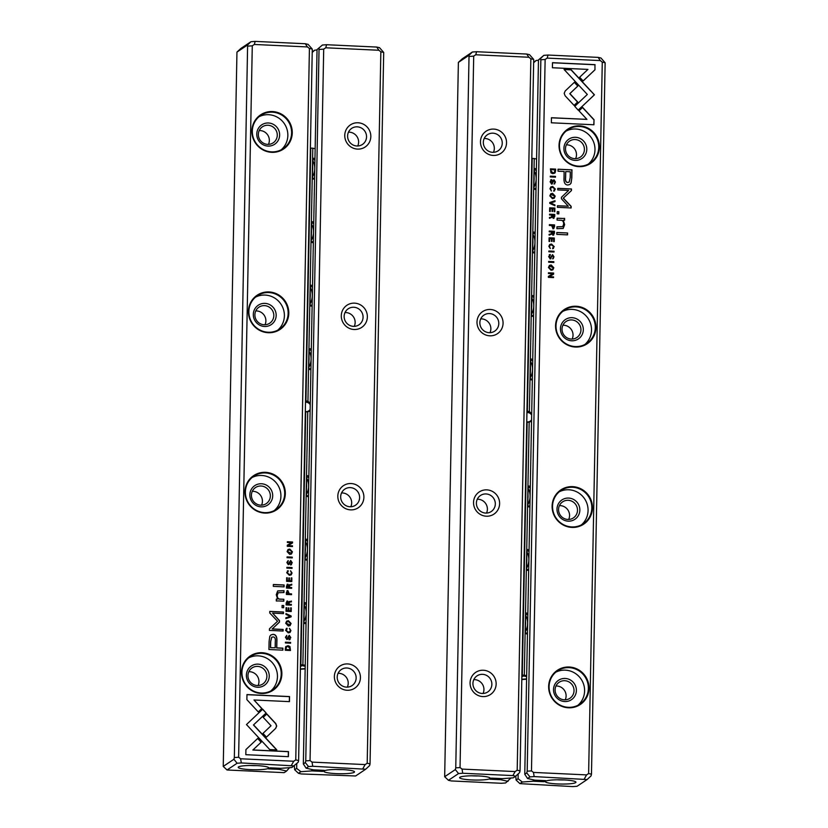 <?xml version="1.0" encoding="UTF-8"?>
<svg xmlns="http://www.w3.org/2000/svg" width="828" height="828" viewBox="0 0 828 828"><rect width="100%" height="100%" fill="white"/><g stroke="black" fill="none" stroke-linecap="round" stroke-linejoin="round"><path stroke-width="1.24" d="M278.715 600.942L283.797 601.18L283.838 599.265L279.698 599.068C278.084 598.872 277.266 597.588 277.245 595.208L278.208 592.703L283.963 592.558L284.004 590.674L277.69 590.913L276.252 594.711L277.628 599.048L276.335 599.11L276.293 600.993L278.715 600.942M291.218 611.54L291.29 607.866L290.669 607.835L290.607 610.733L288.848 610.65L288.9 607.938L288.279 607.907L288.227 610.619L286.654 610.546L286.705 607.711L286.095 607.68L286.022 611.292L291.218 611.54M262.714 709.213L246.475 724.552L269.742 749.578L276.842 749.909L253.575 724.883L266.14 713.011L262.714 709.213M245.823 754.691L288.392 756.678L288.496 751.607L252.975 749.951L261.244 742.126L257.767 738.379L245.916 749.578L245.823 754.691M276.707 726.032L275.807 723.6L266.833 713.953L263.221 717.369L271.015 725.752L262.993 733.38L266.471 737.137L275.714 728.34L276.707 726.032M291.135 616.001L285.981 613.589L285.96 614.428L290.317 616.363L285.898 617.771L285.877 618.64L291.114 616.86L291.135 616.001L290.99 616.901M290.628 642.424L285.432 642.176L285.412 642.952L290.607 643.201L290.628 642.424L290.483 643.19M286.747 601.221L287.575 600.993L286.188 602.867L286.146 604.916L291.342 605.154L291.352 604.378L289.013 604.274L289.024 603.291L289.572 602.142L291.404 601.873L291.415 601.045L288.786 602.122L286.819 601.18M289.448 601.407L288.651 602.204L291.29 601.128L291.27 601.904M291.787 581.577L291.86 577.903L291.239 577.872L291.187 580.77L289.417 580.687L289.469 577.975L288.858 577.944L288.806 580.656L287.223 580.583L287.275 577.747L286.664 577.727L286.602 581.339L291.787 581.577M285.712 623.225L288.351 626.009L290.079 625.606L291.073 623.484L288.454 620.7L286.685 621.114L285.712 623.225M287.078 584.382L287.906 584.154L286.509 586.017L286.467 588.066L291.663 588.315L291.673 587.538L289.334 587.425L289.904 585.292L291.725 585.034L291.746 584.195L289.107 585.272L287.14 584.33M289.769 584.568L288.972 585.365L291.611 584.289L291.601 585.054M290.659 564.872L292.243 562.75L290.7 560.473L288.279 563.868L287.451 562.533L288.206 560.556L286.881 562.429L288.299 564.696L289.365 564.116L290.752 561.291L291.622 562.74L290.587 564.872L291.539 564.665M290.607 564.116L291.187 563.889L290.607 564.034M246.879 699.65L258.274 711.935L261.896 708.509L253.979 699.981L289.458 701.637L289.552 696.565L246.972 694.578L246.879 699.65M295.762 759.907L309.424 48.469L307.436 46.937L254.331 44.464L252.281 45.809L238.619 757.247L240.617 758.779L293.712 761.253L295.762 759.907L298.618 760.549L312.28 49.121L309.424 48.469M251.898 131.01A20.586 19.996 -123.8 0 1 282.503 114.761A20.586 19.996 -123.8 0 1 281.83 150.065A20.586 19.996 -123.8 0 1 251.898 131.01M248.431 311.39A20.586 19.996 -123.8 0 1 279.036 295.151A20.586 19.996 -123.8 0 1 278.363 330.455A20.586 19.996 -123.8 0 1 248.431 311.39M244.974 491.78A20.586 19.996 -123.8 0 1 275.579 475.531A20.586 19.996 -123.8 0 1 274.896 510.835A20.586 19.996 -123.8 0 1 244.974 491.78M241.507 672.16A20.586 19.996 -123.8 0 1 272.112 655.921A20.586 19.996 -123.8 0 1 271.439 691.225A20.586 19.996 -123.8 0 1 241.507 672.16M269.09 641.358L268.934 649.514L282.855 650.156L282.897 648.148L276.769 647.869L276.883 641.648C277.214 636.825 275.921 634.393 273.002 634.351L271.004 634.879L269.824 636.266L269.09 641.358M292.056 567.573L286.871 567.335L286.85 568.111L292.046 568.35L292.056 567.573L291.922 568.339M285.308 648.624L285.277 650.259L290.473 650.497L289.935 646.482L288.03 645.674L285.795 646.585L285.308 648.624M279.481 620.596L272.609 613.124L283.445 613.631L283.476 612.027L269.783 611.395L269.752 612.989L277.556 621.259L269.452 628.783L269.421 630.398L283.104 631.039L283.135 629.435L272.288 628.928L279.45 622.097L279.481 620.596L279.315 622.18L272.153 629.011L283.01 629.518L282.979 631.029M287.347 570.958L288.165 570.699L286.685 572.676L289.345 575.294L291.156 574.891L292.046 572.997L290.597 570.803L291.446 572.966L290.845 574.135L289.334 574.466L287.233 572.769L288.154 571.527L288.165 570.699L287.409 570.916M286.943 590.819L287.844 590.581L286.384 592.413L286.343 594.442L291.539 594.68L291.559 593.904L289.272 593.8L287.844 590.581L287.005 590.778M287.088 551.603L289.728 554.387L291.456 553.984L292.45 551.852L289.831 549.078L288.061 549.481L287.088 551.603M292.263 557.151L287.068 556.902L287.047 557.679L292.243 557.927L292.263 557.151L292.118 557.917M292.46 546.563L292.481 545.838L288.072 545.631L292.532 542.951L292.553 541.998L287.357 541.75L287.347 542.454L291.58 542.65L287.295 545.207L287.275 546.314L292.46 546.563M286.24 628.535L287.057 628.276L285.577 630.243L288.237 632.871L290.048 632.468L290.938 630.574L289.489 628.38L290.338 630.543L289.738 631.712L288.227 632.033L286.126 630.346L287.047 629.104L287.057 628.276L286.302 628.483M284.076 586.866L284.107 584.982L273.354 584.485L273.312 586.369L284.076 586.866M289.22 639.723L290.804 637.601L289.262 635.324L286.84 638.719L286.012 637.384L286.767 635.407L285.443 637.281L286.871 639.547L287.927 638.968L289.314 636.132L290.193 637.591L289.148 639.723L290.111 639.516M289.169 638.968L289.759 638.74L289.169 638.885M283.673 607.731L283.714 605.537L282.089 605.465L282.048 607.659L283.673 607.731M250.956 41.71L247.613 44.95L236.953 52.092L240.896 48.448L250.956 41.71L255.159 41.4L305.304 43.739L308.099 44.37L312.28 49.121M294.25 765.91L241.31 762.94L237.108 763.24L227.038 769.988L284.18 772.648L286.591 771.034L279.295 769.378L268.427 768.87L270 767.815L280.868 768.322L291.839 767.525L298.183 762.267L298.618 760.549M238.505 766.914A15.297 2.111 1.1 0 1 253.968 765.507A15.297 2.111 1.1 0 1 268.655 767.608A15.297 2.111 1.1 0 1 253.461 769.73A15.297 2.111 1.1 0 1 238.361 767.028A15.297 2.111 1.1 0 1 238.505 766.914M227.038 769.988L223.239 766.417L233.9 759.276L234.334 757.558L247.613 44.95M236.953 52.092L223.239 766.417M286.591 771.034L289.531 767.691M279.295 769.378L279.315 768.249M252.281 45.809L247.996 46.12M234.334 757.558L238.619 757.247M277.276 135.243A9.657 9.377 56.2 0 0 262.435 126.787A9.657 9.377 56.2 0 0 260.023 140.025A9.657 9.377 56.2 0 0 277.276 135.243M259.226 130.555A9.657 9.377 -123.8 0 1 268.479 144.362M279.636 135.078A11.654 11.323 -123.8 0 1 262.3 144.269A11.654 11.323 -123.8 0 1 262.683 124.272A11.654 11.323 -123.8 0 1 279.636 135.078M281.168 149.816A20.038 19.468 56.2 0 0 287.844 135.45A20.038 19.468 56.2 0 0 259.009 116.748M252.323 131.103A20.038 19.468 56.2 0 0 262.662 149.257A20.038 19.468 56.2 0 0 283.124 148.667A20.038 19.468 56.2 0 0 288.144 121.188A20.038 19.468 56.2 0 0 260.82 115.371A20.038 19.468 56.2 0 0 252.323 131.103M273.809 315.634A9.657 9.377 56.2 0 0 258.978 307.167A9.657 9.377 56.2 0 0 256.556 320.405A9.657 9.377 56.2 0 0 273.809 315.634M255.759 310.935A9.657 9.377 -123.8 0 1 265.012 324.752M276.169 315.458A11.654 11.323 -123.8 0 1 258.833 324.659A11.654 11.323 -123.8 0 1 259.216 304.663A11.654 11.323 -123.8 0 1 276.169 315.458M277.701 330.196A20.038 19.468 56.2 0 0 284.387 315.841A20.038 19.468 56.2 0 0 255.541 297.128M248.866 311.483A20.038 19.468 56.2 0 0 259.205 329.637A20.038 19.468 56.2 0 0 279.657 329.047A20.038 19.468 56.2 0 0 284.677 301.568A20.038 19.468 56.2 0 0 257.353 295.751A20.038 19.468 56.2 0 0 248.866 311.483M270.352 496.013A9.657 9.377 56.2 0 0 255.51 487.547A9.657 9.377 56.2 0 0 253.089 500.795A9.657 9.377 56.2 0 0 270.352 496.013M252.292 491.314A9.657 9.377 -123.8 0 1 261.555 505.132M272.702 495.837A11.654 11.323 -123.8 0 1 255.376 505.039A11.654 11.323 -123.8 0 1 255.759 485.042A11.654 11.323 -123.8 0 1 272.702 495.837M274.234 510.586A20.038 19.468 56.2 0 0 280.92 496.22A20.038 19.468 56.2 0 0 252.085 477.518M245.398 491.873A20.038 19.468 56.2 0 0 255.738 510.027A20.038 19.468 56.2 0 0 276.19 509.437A20.038 19.468 56.2 0 0 281.22 481.948A20.038 19.468 56.2 0 0 253.885 476.141A20.038 19.468 56.2 0 0 245.398 491.873M266.885 676.393A9.657 9.377 56.2 0 0 252.043 667.937A9.657 9.377 56.2 0 0 249.632 681.175A9.657 9.377 56.2 0 0 266.885 676.393M248.835 671.705A9.657 9.377 -123.8 0 1 258.088 685.522M269.245 676.228A11.654 11.323 -123.8 0 1 251.909 685.429A11.654 11.323 -123.8 0 1 252.292 665.433A11.654 11.323 -123.8 0 1 269.245 676.228M270.777 690.966A20.038 19.468 56.2 0 0 277.452 676.611A20.038 19.468 56.2 0 0 248.617 657.898M241.931 672.253A20.038 19.468 56.2 0 0 252.271 690.407A20.038 19.468 56.2 0 0 272.733 689.817A20.038 19.468 56.2 0 0 277.753 662.338A20.038 19.468 56.2 0 0 250.429 656.521A20.038 19.468 56.2 0 0 241.931 672.253M250.211 765.486A11.654 1.615 -178.9 0 0 256.866 765.61M255.159 41.4L254.331 44.464M305.304 43.739L307.436 46.937M291.456 765.269L293.712 761.253M241.31 762.94L240.617 758.779M237.108 763.24L233.9 759.276M253.979 699.981L261.762 708.592L258.264 711.914M246.972 694.671L289.427 696.648L289.324 701.626M290.576 560.566L292.108 562.833L290.535 564.955M288.134 561.425L287.316 562.616L288.144 563.961M288.072 560.639L288.134 561.353M290.618 561.374L289.231 564.199M270.942 634.921L272.867 634.434C275.786 634.486 277.08 636.918 276.759 641.731L276.635 647.951L282.762 648.241L282.731 650.156M270.466 647.662L275.165 647.796L270.466 647.662L270.58 641.7L271.677 637.281M275.165 647.796L275.279 641.824C275.62 638.626 274.886 637.001 273.085 636.949L271.739 637.239L270.715 641.617L270.601 647.579M286.861 567.418L291.932 567.656M289.769 585.375L289.2 587.518L291.549 587.621L291.539 588.304M287.771 584.237L288.972 585.365M287.005 587.414L288.693 587.394L287.005 587.414L287.823 585.075M288.693 587.394L288.724 586.255L287.419 585.137M287.958 584.982L287.14 587.321M285.66 646.668L287.906 645.768L289.8 646.575L290.338 650.487M285.732 649.597L289.862 649.69L285.732 649.597L286.56 646.854M289.862 649.69L289.883 648.448L288.02 646.492L286.623 646.813L285.857 649.504M272.609 613.124L279.346 620.679M269.783 611.488L283.342 612.12L283.311 613.631M290.473 570.885L291.911 573.08L291.094 574.932M288.02 571.61L287.099 572.852L289.21 574.549L290.783 574.187M288.041 570.792L288.02 571.537M286.623 621.155L288.33 620.793L290.949 623.567L290.017 625.647M289.738 624.902L286.157 623.349L286.892 621.911M290.473 623.463L288.413 621.538L286.954 621.859L286.281 623.267L289.8 624.861L290.473 623.463M291.239 577.965L291.663 581.566M288.858 578.037L289.293 580.77L291.187 580.77M286.664 577.809L287.099 580.676L288.806 580.656M287.72 590.664L289.148 593.883L291.425 593.997L291.415 594.68M286.83 593.779L288.63 593.769L286.83 593.779L287.72 591.492M288.63 593.769L288.651 592.651L287.275 591.565M287.844 591.409L286.954 593.697M289.448 602.225L288.879 604.357L291.228 604.471L291.208 605.154M287.451 601.076L288.651 602.204M286.685 604.254L288.372 604.243L286.685 604.254L287.502 601.915M288.372 604.243L288.392 603.105L287.099 601.977M287.637 601.832L286.819 604.171M285.432 642.269L290.493 642.507M285.971 613.734L291.001 616.084M285.898 617.812L290.317 616.363M266.73 714.057L275.683 723.693L276.583 726.125L275.589 728.433L266.45 737.117M257.653 738.483L261.12 742.219L252.85 750.033L288.361 751.689L288.268 756.668M262.6 709.317L266.14 713.011M266.016 713.094L253.451 724.976L276.624 749.899M290.669 607.928L291.094 611.53M288.279 608L288.713 610.733L290.607 610.733M286.095 607.773L286.519 610.629L288.227 610.619M278.146 592.745L277.111 595.291C277.142 597.671 277.96 598.955 279.564 599.151L283.704 599.348L283.673 601.18M277.628 590.954L283.869 590.757L283.838 592.548M276.324 599.193L277.628 599.048M287.999 549.523L289.696 549.161L292.325 551.934L291.394 554.025M291.104 553.27L287.533 551.727L288.268 550.278M291.849 551.831L289.79 549.916L288.33 550.237L287.658 551.634L291.177 553.228L291.849 551.831M287.068 556.996L292.129 557.234M288.072 545.631L292.346 545.931L292.336 546.552M287.357 541.843L292.419 542.081L292.408 543.023M287.295 545.217L291.58 542.65M289.365 628.462L290.804 630.657L289.986 632.509M286.912 629.187L285.991 630.429L288.103 632.126L289.676 631.754M286.933 628.369L286.912 629.114M273.354 584.578L283.983 585.065L283.942 586.855M289.138 635.407L290.669 637.684L289.096 639.806M286.695 636.277L285.877 637.467L286.705 638.812M286.633 635.49L286.705 636.204M289.189 636.225L287.792 639.05M282.079 605.558L283.58 605.62L283.549 607.731M296.755 763.592L296.662 768.405L300.885 771.696L298.473 773.311L301.268 773.952L355.616 775.981L365.676 769.233L312.736 766.262L308.534 766.573L306.122 768.187L313.419 769.843L324.286 770.35L322.713 771.406L311.846 770.899L300.885 771.696M294.344 765.817L294.675 769.74L296.662 768.405M312.228 51.864L314.733 50.166L312.218 52.433M317.041 49.99L314.733 50.166M322.392 45.033L317.052 49.608L322.392 45.033L326.594 44.722L376.73 47.061L379.534 47.693L383.706 52.443L370.044 763.882L369.619 765.59L365.676 769.233M354.218 772.307A15.297 2.111 1.1 0 1 336.623 773.642A15.297 2.111 1.1 0 1 324.069 771.023A15.297 2.111 1.1 0 1 339.252 769.491A15.297 2.111 1.1 0 1 354.374 771.603A15.297 2.111 1.1 0 1 354.218 772.307M334.367 676.486A13.3 12.917 -123.8 0 1 354.136 665.991A13.3 12.917 -123.8 0 1 353.701 688.803A13.3 12.917 -123.8 0 1 334.367 676.486M337.824 496.096A13.3 12.917 -123.8 0 1 357.603 485.612A13.3 12.917 -123.8 0 1 357.158 508.413A13.3 12.917 -123.8 0 1 337.824 496.096M341.291 315.716A13.3 12.917 -123.8 0 1 361.06 305.221A13.3 12.917 -123.8 0 1 360.625 328.033A13.3 12.917 -123.8 0 1 341.291 315.716M344.758 135.337A13.3 12.917 -123.8 0 1 364.527 124.842A13.3 12.917 -123.8 0 1 364.092 147.643A13.3 12.917 -123.8 0 1 344.758 135.337M367.197 763.23L380.849 51.802L378.862 50.26L325.756 47.786L323.707 49.131L310.055 760.57L312.042 762.112L365.148 764.586L367.197 763.23L370.044 763.882M306.122 768.187L303.338 763.933L305.325 762.598L305.76 760.88L319.049 48.272M303.338 763.933L317.052 49.608M311.846 770.899L311.877 769.491M322.734 770.278L322.713 771.406M323.707 49.131L319.422 49.452M305.76 760.88L310.055 760.57M383.706 52.443L380.849 51.802M348.484 132.169A9.657 9.377 -123.8 0 1 357.737 145.987M347.605 135.978A9.657 9.377 56.2 0 0 362.447 144.445A9.657 9.377 56.2 0 0 364.869 131.197A9.657 9.377 56.2 0 0 347.605 135.978M345.017 312.549A9.657 9.377 -123.8 0 1 354.28 326.367M344.148 316.368A9.657 9.377 56.2 0 0 358.979 324.824A9.657 9.377 56.2 0 0 361.401 311.587A9.657 9.377 56.2 0 0 344.148 316.368M341.56 492.939A9.657 9.377 -123.8 0 1 350.813 506.746M340.681 496.748A9.657 9.377 56.2 0 0 355.522 505.215A9.657 9.377 56.2 0 0 357.934 491.967A9.657 9.377 56.2 0 0 340.681 496.748M338.093 673.319A9.657 9.377 -123.8 0 1 347.346 687.136M337.213 677.128A9.657 9.377 56.2 0 0 352.055 685.594A9.657 9.377 56.2 0 0 354.477 672.357A9.657 9.377 56.2 0 0 337.213 677.128M335.93 769.481A11.654 1.615 -178.9 0 0 342.585 769.605M326.594 44.722L325.756 47.786M376.73 47.061L378.862 50.26M298.473 773.311L294.675 769.74M305.325 762.598L308.534 766.573M312.042 762.112L312.736 766.262M365.148 764.586L362.881 768.601M500.743 778.568L500.723 779.697L489.855 779.189L491.428 778.134L502.296 778.641L513.267 777.834L515.678 776.219L512.884 775.588L462.738 773.248L458.536 773.559L448.465 780.307L451.27 780.939L501.406 783.278L505.608 782.967L510.959 778.01M459.933 777.233A15.297 2.111 1.1 0 1 475.396 775.826A15.297 2.111 1.1 0 1 490.083 777.927A15.297 2.111 1.1 0 1 474.889 780.048A15.297 2.111 1.1 0 1 459.788 777.347A15.297 2.111 1.1 0 1 459.933 777.233M500.723 779.697L508.019 781.353M472.384 52.019L469.041 55.269L458.381 62.41L462.324 58.767L472.384 52.019L476.586 51.719L526.732 54.048L529.527 54.689L533.708 59.43L520.046 770.868L519.611 772.586L515.678 776.219M458.381 62.41L444.667 776.726L455.328 769.585L455.762 767.877L469.041 55.269M506.539 142.871A13.3 12.917 -123.8 0 1 486.771 153.366A13.3 12.917 -123.8 0 1 487.206 130.555A13.3 12.917 -123.8 0 1 506.539 142.871M503.072 323.251A13.3 12.917 -123.8 0 1 483.304 333.746A13.3 12.917 -123.8 0 1 483.738 310.935A13.3 12.917 -123.8 0 1 503.072 323.251M499.615 503.641A13.3 12.917 -123.8 0 1 479.836 514.136A13.3 12.917 -123.8 0 1 480.281 491.325A13.3 12.917 -123.8 0 1 499.615 503.641M496.148 684.021A13.3 12.917 -123.8 0 1 476.379 694.516A13.3 12.917 -123.8 0 1 476.814 671.705A13.3 12.917 -123.8 0 1 496.148 684.021M473.709 56.118L460.047 767.556L462.045 769.098L515.14 771.572L517.189 770.216L530.851 58.788L528.864 57.246L475.758 54.772L473.709 56.118L469.424 56.439M517.189 770.216L520.046 770.868M533.708 59.43L530.851 58.788M455.762 767.877L460.047 767.556M473.813 679.643A9.657 9.377 -123.8 0 1 483.066 693.46M491.863 684.332A9.657 9.377 56.2 0 0 477.021 675.876A9.657 9.377 56.2 0 0 474.599 689.113A9.657 9.377 56.2 0 0 491.863 684.332M477.27 499.253A9.657 9.377 -123.8 0 1 486.522 513.07M495.32 503.952A9.657 9.377 56.2 0 0 480.488 495.486A9.657 9.377 56.2 0 0 478.066 508.734A9.657 9.377 56.2 0 0 495.32 503.952M480.737 318.873A9.657 9.377 -123.8 0 1 489.99 332.69M498.787 323.572A9.657 9.377 56.2 0 0 483.945 315.106A9.657 9.377 56.2 0 0 481.534 328.343A9.657 9.377 56.2 0 0 498.787 323.572M484.194 138.493A9.657 9.377 -123.8 0 1 493.457 152.3M502.254 143.182A9.657 9.377 56.2 0 0 487.413 134.726A9.657 9.377 56.2 0 0 484.991 147.964A9.657 9.377 56.2 0 0 502.254 143.182M471.639 775.805A11.654 1.615 -178.9 0 0 478.294 775.929M512.884 775.588L515.14 771.572M462.738 773.248L462.045 769.098M458.536 773.559L455.328 769.585M448.465 780.307L444.667 776.726M528.864 57.246L526.732 54.048M475.758 54.772L476.586 51.719M562.181 218.406L557.109 218.168L557.068 220.093L561.208 220.289C562.812 220.486 563.63 221.769 563.661 224.15L562.688 226.655L556.944 226.8L556.902 228.683L563.206 228.445L564.655 224.647L563.268 220.3L564.572 220.248L564.613 218.364L562.057 218.499L564.613 218.364M549.688 207.818L549.616 211.492L550.237 211.523L550.289 208.625L552.059 208.708L552.007 211.419L552.618 211.451L552.669 208.739L554.253 208.811L554.201 211.647L554.812 211.668L554.884 208.056L549.688 207.818M578.192 110.145L594.432 94.806L571.165 69.78L564.065 69.448L587.321 94.464L574.767 106.346L578.192 110.145M590.954 91.039L594.297 94.889L590.716 98.273M590.809 98.221L578.172 110.124M595.084 64.667L552.504 62.68L552.411 67.751L587.932 69.407L579.652 77.221L583.14 80.978L594.98 69.78L594.949 64.75L594.98 69.78M564.199 93.326L565.1 95.748L574.063 105.404L577.685 101.979L569.892 93.605L577.913 85.967L574.435 82.22L565.182 91.008L564.199 93.326M549.771 203.357L554.926 205.768L554.946 204.93L550.589 202.995L555.008 201.587L555.019 200.707L549.792 202.498L549.771 203.357M550.278 176.933L555.474 177.171L555.485 176.395L550.299 176.157L550.278 176.933M553.321 218.364L554.719 216.491L554.76 214.442L549.564 214.204L549.554 214.98L551.893 215.083L551.324 217.215L549.502 217.474L549.481 218.313L552.121 217.236L554.087 218.178M549.109 237.781L549.036 241.455L549.657 241.486L549.72 238.588L551.489 238.671L551.438 241.383L552.048 241.414L552.1 238.692L553.684 238.764L553.621 241.6L554.232 241.631L554.305 238.019L549.109 237.781M555.195 196.122L552.555 193.338L550.817 193.752L549.833 195.874L552.452 198.648L554.222 198.244L555.195 196.122L554.149 198.285M553 235.204L554.398 233.341L554.439 231.281L549.243 231.043L549.223 231.819L551.572 231.933L551.003 234.065L549.181 234.324L549.161 235.152L551.8 234.086L553.766 235.017M549.295 254.734L550.247 254.486L548.664 256.608L550.206 258.885L552.628 255.479L553.456 256.825L552.7 258.802L554.025 256.918L552.597 254.651L550.154 258.067L549.274 256.608L550.32 254.486L549.357 254.693M549.647 255.51L550.299 255.314M552.7 258.802L553.352 258.626M550.206 258.885L550.93 258.709M594.028 119.708L582.622 107.423L579.01 110.848L586.928 119.377L551.448 117.721L551.355 122.792L593.924 124.769L594.028 119.708L593.8 124.769M545.135 59.45L531.483 770.889L533.47 772.42L586.576 774.894L588.625 773.549L602.277 62.11L600.29 60.579L547.184 58.105L545.135 59.45L540.85 59.761L527.188 771.199L531.483 770.889M589.008 688.347A20.586 19.996 -123.8 0 1 558.403 704.587A20.586 19.996 -123.8 0 1 559.076 669.283A20.586 19.996 -123.8 0 1 589.008 688.347M592.465 507.968A20.586 19.996 -123.8 0 1 561.86 524.207A20.586 19.996 -123.8 0 1 562.543 488.903A20.586 19.996 -123.8 0 1 592.465 507.968M595.932 327.577A20.586 19.996 -123.8 0 1 565.327 343.827A20.586 19.996 -123.8 0 1 566 308.513A20.586 19.996 -123.8 0 1 595.932 327.577M599.4 147.198A20.586 19.996 -123.8 0 1 568.795 163.437A20.586 19.996 -123.8 0 1 569.467 128.133A20.586 19.996 -123.8 0 1 599.4 147.198M571.817 177.999L571.972 169.843L558.051 169.202L558.01 171.199L564.137 171.489L564.023 177.709C563.692 182.533 564.986 184.954 567.904 185.006L569.902 184.478L571.082 183.091L571.817 177.999L570.947 183.174L569.83 184.52M548.84 251.784L554.035 252.022L554.056 251.246L548.86 251.008L548.84 251.784M555.598 170.734L555.629 169.098L550.434 168.86L550.972 172.866L552.866 173.673L555.112 172.773L555.598 170.734L554.532 173.3M561.425 198.761L568.298 206.224L557.461 205.727L557.43 207.321L571.123 207.963L571.154 206.358L563.35 198.099L571.455 190.575L571.486 188.96L557.793 188.318L557.761 189.922L568.619 190.43L561.456 197.261L561.425 198.761M552.742 248.648L554.222 246.682L551.562 244.063L549.751 244.457L548.86 246.361L550.309 248.555L549.461 246.392L550.051 245.212L551.572 244.891L553.673 246.589L552.752 247.831L552.742 248.648L553.497 248.441M553.052 228.776L554.522 226.944L554.553 224.916L549.368 224.667L549.347 225.444L551.624 225.558L553.052 228.776L553.891 228.58M553.818 267.754L551.179 264.97L549.45 265.374L548.457 267.506L551.075 270.28L552.845 269.876L553.818 267.754L552.773 269.918M548.643 262.207L553.839 262.455L553.849 261.679L548.654 261.431L548.643 262.207M548.436 272.795L548.426 273.519L552.835 273.716L548.374 276.407L548.353 277.359L553.549 277.608L553.559 276.904L549.326 276.707L553.611 274.14L553.632 273.033L548.436 272.795M553.839 191.082L555.329 189.105L552.669 186.486L550.848 186.89L549.968 188.784L551.407 190.978L550.568 188.815L551.158 187.645L552.669 187.314L554.781 189.012L553.86 190.254L553.839 191.082L554.605 190.864M556.83 232.492L556.799 234.376L567.553 234.873L567.584 232.989L556.83 232.492M550.734 179.883L551.676 179.635L550.102 181.756L551.634 184.033L554.067 180.639L554.895 181.974L554.139 183.951L555.464 182.077L554.035 179.811L552.98 180.39L551.593 183.216L550.713 181.767L551.748 179.635L550.796 179.842M551.086 180.659L551.738 180.473M554.139 183.951L554.781 183.785M551.634 184.033L552.359 183.857M557.234 211.626L557.192 213.821L558.817 213.893L558.859 211.699L557.234 211.626M524.766 774.252L538.479 59.926L543.82 55.352L548.022 55.041L598.158 57.38L600.962 58.012L605.133 62.762L591.471 774.19L591.047 775.908L587.104 779.552L534.163 776.581L529.961 776.892L527.55 778.506L524.766 774.252L526.753 772.917L527.188 771.199M543.82 55.352L540.477 58.591L540.85 59.761M540.477 58.591L538.479 59.926M575.646 782.626A15.297 2.111 1.1 0 1 558.051 783.961A15.297 2.111 1.1 0 1 545.497 781.332A15.297 2.111 1.1 0 1 560.68 779.81A15.297 2.111 1.1 0 1 575.802 781.922A15.297 2.111 1.1 0 1 575.646 782.626M522.313 782.015L519.901 783.63L516.103 780.059L518.09 778.724L522.313 782.015L533.273 781.208L544.141 781.715L545.714 780.659L534.847 780.152L527.55 778.506M519.901 783.63L572.841 786.6L577.044 786.289L587.104 779.552M533.656 62.183L536.161 60.475L538.469 60.309M515.772 776.136L516.103 780.059M518.183 773.911L518.09 778.724M533.304 779.8L533.273 781.208M536.161 60.475L533.646 62.742M544.141 781.715L544.162 780.587M588.625 773.549L591.471 774.19M605.133 62.762L602.277 62.11M555.102 689.827A9.657 9.377 56.2 0 0 569.933 698.283A9.657 9.377 56.2 0 0 572.355 685.046A9.657 9.377 56.2 0 0 555.102 689.827M555.971 686.008A9.657 9.377 -123.8 0 1 565.234 699.826M553.528 689.465A11.654 11.323 -123.8 0 1 570.865 680.274A11.654 11.323 -123.8 0 1 570.482 700.271A11.654 11.323 -123.8 0 1 553.528 689.465M577.913 705.28A20.038 19.468 56.2 0 0 584.599 690.914A20.038 19.468 56.2 0 0 555.764 672.201M588.366 688.399A20.038 19.468 56.2 0 0 578.027 670.245A20.038 19.468 56.2 0 0 557.565 670.835A20.038 19.468 56.2 0 0 552.545 698.314A20.038 19.468 56.2 0 0 579.869 704.131A20.038 19.468 56.2 0 0 588.366 688.399M558.558 509.437A9.657 9.377 56.2 0 0 573.4 517.904A9.657 9.377 56.2 0 0 575.822 504.656A9.657 9.377 56.2 0 0 558.558 509.437M559.438 505.629A9.657 9.377 -123.8 0 1 568.691 519.446M556.996 509.085A11.654 11.323 -123.8 0 1 574.321 499.884A11.654 11.323 -123.8 0 1 573.939 519.88A11.654 11.323 -123.8 0 1 556.996 509.085M581.38 524.89A20.038 19.468 56.2 0 0 588.066 510.534A20.038 19.468 56.2 0 0 559.221 491.822M591.823 508.009A20.038 19.468 56.2 0 0 581.484 489.855A20.038 19.468 56.2 0 0 561.032 490.445A20.038 19.468 56.2 0 0 556.012 517.935A20.038 19.468 56.2 0 0 583.336 523.741A20.038 19.468 56.2 0 0 591.823 508.009M562.026 329.058A9.657 9.377 56.2 0 0 576.868 337.514A9.657 9.377 56.2 0 0 579.279 324.276A9.657 9.377 56.2 0 0 562.026 329.058M562.905 325.238A9.657 9.377 -123.8 0 1 572.158 339.056M560.452 328.706A11.654 11.323 -123.8 0 1 577.789 319.504A11.654 11.323 -123.8 0 1 577.406 339.501A11.654 11.323 -123.8 0 1 560.452 328.706M584.847 344.51A20.038 19.468 56.2 0 0 591.523 330.144A20.038 19.468 56.2 0 0 562.688 311.442M595.291 327.629A20.038 19.468 56.2 0 0 584.951 309.475A20.038 19.468 56.2 0 0 564.489 310.065A20.038 19.468 56.2 0 0 559.469 337.545A20.038 19.468 56.2 0 0 586.804 343.361A20.038 19.468 56.2 0 0 595.291 327.629M565.493 148.667A9.657 9.377 56.2 0 0 580.325 157.134A9.657 9.377 56.2 0 0 582.746 143.896A9.657 9.377 56.2 0 0 565.493 148.667M566.362 144.859A9.657 9.377 -123.8 0 1 575.615 158.676M563.92 148.316A11.654 11.323 -123.8 0 1 581.256 139.114A11.654 11.323 -123.8 0 1 580.873 159.111A11.654 11.323 -123.8 0 1 563.92 148.316M588.304 164.12A20.038 19.468 56.2 0 0 594.99 149.764A20.038 19.468 56.2 0 0 566.155 131.052M598.758 147.239A20.038 19.468 56.2 0 0 588.418 129.085A20.038 19.468 56.2 0 0 567.956 129.675A20.038 19.468 56.2 0 0 562.936 157.165A20.038 19.468 56.2 0 0 590.26 162.971A20.038 19.468 56.2 0 0 598.758 147.239M557.358 779.8A11.654 1.615 -178.9 0 0 564.013 779.924M584.309 778.92L586.576 774.894M534.163 776.581L533.47 772.42M526.753 772.917L529.961 776.892M548.022 55.041L547.184 58.105M598.158 57.38L600.29 60.579M582.519 107.526L593.893 119.791M551.448 117.814L586.928 119.377M550.175 255.407L549.15 256.701L550.02 258.16M550.113 254.569L550.175 255.324M552.504 255.573L550.071 258.967M552.473 254.745L553.891 257.011L552.576 258.885M558.041 169.285L571.837 169.937L571.682 178.082M569.095 182.16L567.687 182.491C565.886 182.439 565.151 180.814 565.503 177.616L565.741 171.562L565.627 177.523C565.286 180.732 566.01 182.357 567.822 182.408L569.157 182.119L570.192 177.741L570.306 171.779L565.741 171.562M548.86 251.101L553.922 251.339L553.911 252.022M549.243 231.136L554.305 231.374L554.263 233.424L552.876 235.297M549.047 234.407L550.879 234.148M552.814 234.459L552.079 232.047L553.425 234.272L552.814 234.459L553.766 232.026L552.204 231.954M550.434 168.953L555.505 169.181L555.474 170.816M554.222 172.586L552.752 172.948L550.889 170.992L550.91 169.75L551.013 170.91L552.887 172.866L554.284 172.545L555.05 169.854L551.044 169.657M557.461 205.81L568.298 206.224M557.793 188.411L571.361 189.043L571.33 190.657L563.226 198.182L571.02 206.451L570.999 207.963M549.989 245.264L549.326 246.475L550.175 248.545M549.688 244.508L551.438 244.146L554.087 246.775L552.607 248.742M550.755 193.793L552.421 193.431L555.06 196.215M553.88 197.53L552.359 197.902L550.299 195.988L551.044 194.549M550.434 195.894L552.483 197.809L553.953 197.488L554.625 196.091L551.106 194.497L550.299 195.988M549.109 237.874L554.305 238.019M549.72 238.588L549.533 241.476M552.1 238.692L551.924 241.403M554.18 238.112L554.108 241.631M549.357 224.761L554.429 224.999L554.387 227.027L552.928 228.859M552.928 228.031L552.141 225.671L553.57 227.835L552.928 228.031L553.942 225.661L552.276 225.589M549.564 214.286L554.625 214.524L554.594 216.584L553.197 218.447M549.378 217.567L551.2 217.309M553.145 217.609L552.4 215.197L553.746 217.422L553.145 217.609L554.087 215.187L552.535 215.114M550.289 176.25L555.36 176.488L555.35 177.171M550.589 202.995L554.812 205.013L554.801 205.706M549.792 202.539L554.895 200.8L554.874 201.628M574.321 82.324L577.789 86.06L569.767 93.688L577.551 102.072L574.052 105.384M552.504 62.773L594.949 64.75M594.856 69.862L583.119 80.958M564.147 69.542L571.03 69.862L590.819 91.132M549.688 207.911L554.884 208.056M550.289 208.625L550.113 211.513M552.669 208.739L552.493 211.44M554.75 208.149L554.688 211.668M557.109 218.261L562.057 218.499M556.944 226.893L562.626 226.696M563.268 220.3L564.52 224.73L563.144 228.487M564.479 218.447L564.448 220.248M549.378 265.415L551.044 265.053L553.684 267.837M552.504 269.162L550.982 269.524L548.923 267.61L549.668 266.171M549.057 267.527L551.106 269.442L552.576 269.121L553.249 267.713L549.73 266.13L548.923 267.61M548.654 261.524L553.725 261.762L553.715 262.445M548.436 272.888L553.632 273.033M548.374 276.417L552.835 273.716M549.326 276.707L553.435 276.987L553.414 277.597M553.508 273.126L553.487 274.223M551.096 187.687L550.434 188.898L551.282 190.968M550.786 186.931L552.535 186.569L555.195 189.198L553.715 191.164M556.83 232.585L567.584 232.989M567.459 233.082L567.428 234.873M551.603 180.556L550.589 181.849L551.458 183.309M551.551 179.717L551.614 180.473M553.932 180.721L551.51 184.116M553.911 179.893L555.329 182.16L554.015 184.044M557.234 211.709L558.859 211.699M558.734 211.782L558.693 213.883M521.806 679.56L526.587 679.208M521.806 679.25L526.598 678.898M521.857 676.776A15.121 12.441 102.8 0 1 523.793 675.979M526.111 455.245L525.759 473.533M528.543 328.25L528.192 346.539M529.765 264.753L529.413 283.041M530.986 201.256L530.634 219.544M524.89 518.732L524.538 537.02M523.669 582.229L523.317 600.517M522.447 645.726L522.095 664.015M527.353 411.423L532.207 158.427L534.236 158.521L529.371 411.516A5.465 5.31 56.2 0 0 527.353 411.423L526.95 411.526M526.743 422.001L527.146 422.052A5.465 5.31 56.2 0 0 529.175 422.145L531.545 421.017M529.175 422.145L524.31 675.141L521.888 675.068M522.292 675.048L523.037 636.08A1.822 1.501 -77.2 0 0 522.644 635.852M523.037 636.08L524.259 572.583A1.822 1.501 -77.2 0 0 523.855 572.355M524.259 572.583L525.48 509.085A1.822 1.501 -77.2 0 0 525.076 508.858M525.48 509.085L526.701 445.599A1.822 1.501 -77.2 0 0 526.298 445.371M526.701 445.599L527.146 422.052M526.639 676.631L521.878 675.544M524.31 675.141L526.66 675.669M531.69 413.7L529.371 411.516M527.85 613.362L525.708 612.875L525.314 633.586L527.457 634.072M529.071 549.864L526.929 549.378L526.536 570.099L528.678 570.585M530.293 486.367L528.15 485.881L527.746 506.601L529.899 507.088M532.735 359.383L530.582 358.897L530.189 379.607L532.332 380.093M533.946 295.886L531.804 295.399L531.41 316.11L533.553 316.596M535.167 232.389L533.025 231.902L532.632 252.623L534.774 253.109M536.389 168.891L534.246 168.405L533.843 189.126L535.995 189.612M536.575 159.048L534.236 158.521M528.295 341.229A13.113 7.224 85.8 0 0 528.388 341.819M528.554 333.311A13.113 7.224 85.8 0 0 528.44 333.86M525.863 468.224A13.113 7.224 85.8 0 0 525.946 468.814M526.111 460.306A13.113 7.224 85.8 0 0 525.997 460.844M527.912 498.145A13.113 10.795 -77.2 0 0 528.047 496.355A13.113 10.795 -77.2 0 0 527.985 494.585M528.098 488.437A14.573 11.996 102.8 0 1 530.075 496.448A14.573 11.996 102.8 0 1 527.788 504.769M530.355 371.151A13.113 10.795 -77.2 0 0 530.489 369.36A13.113 10.795 -77.2 0 0 530.417 367.591M530.541 361.453A14.573 11.996 102.8 0 1 532.507 369.464A14.573 11.996 102.8 0 1 530.22 377.775M526.753 421.835A4.74 4.606 56.2 0 0 531.576 419.744M531.659 415.107A4.74 4.606 56.2 0 0 526.929 412.572M526.939 411.93A5.465 5.31 -123.8 0 1 531.679 414.135M531.555 420.914A5.465 5.31 -123.8 0 1 530.696 421.721M529.516 277.742A13.113 7.224 85.8 0 0 529.609 278.332M529.775 269.814A13.113 7.224 85.8 0 0 529.661 270.363M530.738 214.245A13.113 7.224 85.8 0 0 530.831 214.835M530.986 206.317A13.113 7.224 85.8 0 0 530.872 206.865M531.576 307.654A13.113 10.795 -77.2 0 0 531.711 305.874A13.113 10.795 -77.2 0 0 531.638 304.104M531.762 297.956A14.573 11.996 102.8 0 1 533.729 305.967A14.573 11.996 102.8 0 1 531.441 314.288M532.787 244.156A13.113 10.795 -77.2 0 0 532.932 242.376A13.113 10.795 -77.2 0 0 532.859 240.606M532.973 234.459A14.573 11.996 102.8 0 1 534.95 242.469A14.573 11.996 102.8 0 1 532.663 250.791M534.008 180.67A13.113 10.795 -77.2 0 0 534.143 178.879A13.113 10.795 -77.2 0 0 534.081 177.109M534.195 170.961A14.573 11.996 102.8 0 1 536.171 178.972A14.573 11.996 102.8 0 1 533.884 187.294M524.641 531.721A13.113 7.224 85.8 0 0 524.735 532.311M524.89 523.793A13.113 7.224 85.8 0 0 524.776 524.341M523.42 595.218A13.113 7.224 85.8 0 0 523.513 595.808M523.679 587.29A13.113 7.224 85.8 0 0 523.565 587.839M522.199 658.705A13.113 7.224 85.8 0 0 522.292 659.295M522.458 650.787A13.113 7.224 85.8 0 0 522.344 651.336M526.691 561.632A13.113 10.795 -77.2 0 0 526.836 559.852A13.113 10.795 -77.2 0 0 526.763 558.082M526.877 551.934A14.573 11.996 102.8 0 1 528.854 559.945A14.573 11.996 102.8 0 1 526.567 568.267M525.48 625.13A13.113 10.795 -77.2 0 0 525.614 623.349A13.113 10.795 -77.2 0 0 525.542 621.58M525.666 615.432A14.573 11.996 102.8 0 1 527.633 623.443A14.573 11.996 102.8 0 1 525.345 631.764M300.378 669.241L305.159 668.889M300.378 668.941L305.17 668.589M300.429 666.457A15.121 12.441 102.8 0 1 302.365 665.66M304.683 444.926L304.331 463.214M307.116 317.931L306.764 336.22M308.337 254.444L307.985 272.722M309.558 190.947L309.206 209.236M303.462 508.423L303.11 526.711M302.241 571.92L301.889 590.209M301.019 635.407L300.667 653.696M305.925 401.104L310.779 148.108L312.808 148.202L307.944 401.197A5.465 5.31 56.2 0 0 305.925 401.104L305.522 401.207M305.315 411.682L305.718 411.733A5.465 5.31 56.2 0 0 307.747 411.826L310.117 410.709M307.747 411.826L302.882 664.822L300.46 664.76M300.864 664.729L301.609 625.761A1.822 1.501 -77.2 0 0 301.216 625.533M301.609 625.761L302.831 562.274A1.822 1.501 -77.2 0 0 302.427 562.046M302.831 562.274L304.052 498.777A1.822 1.501 -77.2 0 0 303.648 498.549M304.052 498.777L305.273 435.28A1.822 1.501 -77.2 0 0 304.87 435.052M305.273 435.28L305.718 411.733M305.211 666.312L300.45 665.236M302.882 664.822L305.232 665.35M310.262 403.381L307.944 401.197M306.422 603.043L304.28 602.556L303.886 623.277L306.029 623.763M307.643 539.545L305.501 539.069L305.108 559.78L307.25 560.266M308.865 476.059L306.722 475.572L306.319 496.282L308.471 496.769M311.307 349.064L309.154 348.578L308.761 369.298L310.904 369.785M312.518 285.567L310.376 285.08L309.982 305.801L312.125 306.288M313.74 222.07L311.597 221.593L311.204 242.304L313.346 242.79M314.961 158.583L312.818 158.096L312.415 178.807L314.568 179.293M315.147 148.729L312.808 148.202M306.867 330.921A13.113 7.224 85.8 0 0 306.96 331.51M307.126 322.992A13.113 7.224 85.8 0 0 307.012 323.541M304.435 457.905A13.113 7.224 85.8 0 0 304.518 458.495M304.683 449.987A13.113 7.224 85.8 0 0 304.569 450.535M306.484 487.827A13.113 10.795 -77.2 0 0 306.619 486.036A13.113 10.795 -77.2 0 0 306.557 484.266M306.671 478.129A14.573 11.996 102.8 0 1 308.647 486.139A14.573 11.996 102.8 0 1 306.36 494.451M308.927 360.832A13.113 10.795 -77.2 0 0 309.061 359.052A13.113 10.795 -77.2 0 0 308.989 357.282M309.113 351.134A14.573 11.996 102.8 0 1 311.08 359.145A14.573 11.996 102.8 0 1 308.792 367.466M305.325 411.516A4.74 4.606 56.2 0 0 310.148 409.425M310.231 404.788A4.74 4.606 56.2 0 0 305.501 402.253M305.511 401.611A5.465 5.31 -123.8 0 1 310.252 403.826M310.127 410.605A5.465 5.31 -123.8 0 1 309.268 411.402M308.088 267.423A13.113 7.224 85.8 0 0 308.182 268.013M308.347 259.506A13.113 7.224 85.8 0 0 308.233 260.044M309.31 203.926A13.113 7.224 85.8 0 0 309.403 204.516M309.558 196.008A13.113 7.224 85.8 0 0 309.444 196.546M310.148 297.345A13.113 10.795 -77.2 0 0 310.283 295.555A13.113 10.795 -77.2 0 0 310.21 293.785M310.334 287.637A14.573 11.996 102.8 0 1 312.301 295.648A14.573 11.996 102.8 0 1 310.014 303.969M311.359 233.848A13.113 10.795 -77.2 0 0 311.504 232.057A13.113 10.795 -77.2 0 0 311.431 230.287M311.545 224.15A14.573 11.996 102.8 0 1 313.522 232.15A14.573 11.996 102.8 0 1 311.235 240.472M312.58 170.351A13.113 10.795 -77.2 0 0 312.715 168.56A13.113 10.795 -77.2 0 0 312.653 166.79M312.767 160.653A14.573 11.996 102.8 0 1 314.743 168.664A14.573 11.996 102.8 0 1 312.456 176.975M303.214 521.402A13.113 7.224 85.8 0 0 303.307 521.992M303.462 513.484A13.113 7.224 85.8 0 0 303.348 514.022M301.992 584.899A13.113 7.224 85.8 0 0 302.085 585.489M302.251 576.981A13.113 7.224 85.8 0 0 302.137 577.52M300.771 648.396A13.113 7.224 85.8 0 0 300.864 648.986M301.03 640.468A13.113 7.224 85.8 0 0 300.916 641.017M305.263 551.324A13.113 10.795 -77.2 0 0 305.408 549.533A13.113 10.795 -77.2 0 0 305.335 547.763M305.449 541.626A14.573 11.996 102.8 0 1 307.426 549.626A14.573 11.996 102.8 0 1 305.139 557.948M304.052 614.821A13.113 10.795 -77.2 0 0 304.186 613.03A13.113 10.795 -77.2 0 0 304.114 611.261M304.238 605.113A14.573 11.996 102.8 0 1 306.205 613.124A14.573 11.996 102.8 0 1 303.917 621.445M533.925 297.273L531.783 296.786M535.147 233.775L533.004 233.289M530.272 487.754L528.119 487.268M536.358 170.278L534.215 169.792M532.704 360.77L530.562 360.284M527.829 614.749L525.687 614.262M529.051 551.251L526.908 550.765M529.91 506.239L527.767 505.753M534.784 252.261L532.642 251.774M532.352 379.255L530.21 378.769M536.006 188.763L533.863 188.277M533.574 315.758L531.421 315.271M528.688 569.736L526.546 569.25M527.477 633.234L525.325 632.747M312.498 286.954L310.355 286.467M313.719 223.456L311.576 222.98M308.844 477.445L306.691 476.959M314.93 159.97L312.787 159.483M311.276 350.451L309.134 349.965M306.401 604.43L304.259 603.943M307.623 540.943L305.48 540.456M308.482 495.931L306.339 495.444M313.357 241.942L311.214 241.455M310.924 368.936L308.782 368.45M314.578 178.455L312.435 177.968M312.146 305.439L309.993 304.952M307.26 559.417L305.118 558.931M306.049 622.915L303.897 622.428"/></g></svg>
